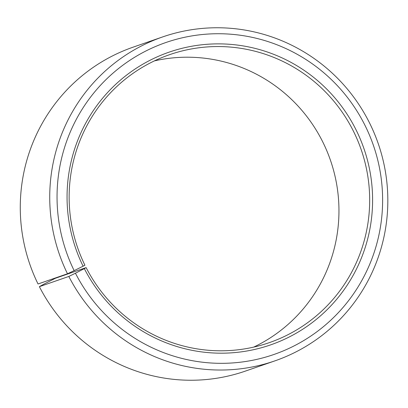 <?xml version="1.0" encoding="UTF-8"?>
<svg xmlns="http://www.w3.org/2000/svg" width="408" height="408" viewBox="0 0 408 408"><rect width="100%" height="100%" fill="white"/><g stroke="black" fill="none" stroke-linecap="round" stroke-linejoin="round"><path stroke-width="0.61" d="M253.674 347.116A152.373 150.011 70.9 0 0 321.978 140.388A152.373 150.011 70.9 0 0 154.423 60.884M352.696 129.734A152.373 150.011 70.9 0 0 169.488 54.708A152.373 150.011 70.9 0 0 84.93 265.236L83.11 266.2A154.912 152.51 70.9 0 1 150.465 60.058A154.912 152.51 70.9 0 1 355.337 128.438A154.912 152.51 70.9 0 1 290.379 336.391A154.912 152.51 70.9 0 1 84.323 268.617L86.124 267.612A152.373 150.011 70.9 0 0 269.326 342.638A152.373 150.011 70.9 0 0 352.696 129.734M86.124 267.612L55.406 278.266L43.88 284.157L39.377 286.666L68.83 276.451L75.434 273.212A165.072 162.511 70.9 0 0 295.004 345.433A165.072 162.511 70.9 0 0 364.222 123.843A165.072 162.511 70.9 0 0 145.916 50.98A165.072 162.511 70.9 0 0 74.149 270.637L83.11 266.2M68.83 276.451A171.421 168.764 70.9 0 0 274.936 360.856A171.421 168.764 70.9 0 0 368.725 121.334A171.421 168.764 70.9 0 0 162.619 36.934A171.421 168.764 70.9 0 0 67.493 273.778L74.149 270.637M39.377 286.666A171.421 168.764 70.9 0 0 245.483 371.066L274.936 360.856M162.619 36.934L133.166 47.144A171.421 168.764 70.9 0 0 38.036 283.988L67.493 273.778M75.434 273.212L84.323 268.617"/></g></svg>
